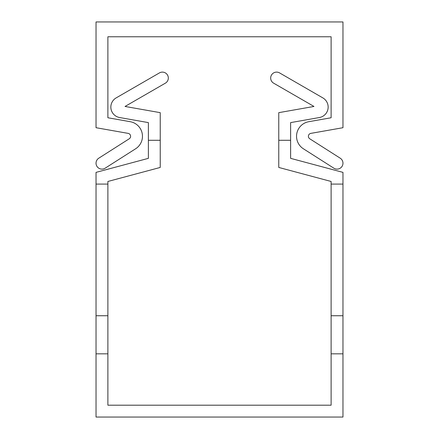 <?xml version="1.0" encoding="UTF-8"?>
<svg xmlns="http://www.w3.org/2000/svg" width="439" height="439" viewBox="0 0 439 439"><rect width="100%" height="100%" fill="white"/><g stroke="black" fill="none" stroke-linecap="round" stroke-linejoin="round"><path stroke-width="0.66" d="M342.969 353.834L331.116 353.834L331.116 184.084L342.969 184.084L342.969 417.05L96.031 417.05L96.031 315.745L107.884 315.745L107.884 353.834L96.031 353.834M107.884 353.834L107.884 405.197L331.116 405.197L331.116 353.834M342.969 315.745L331.116 315.745M322.846 97.897L279.566 72.907L322.846 97.897A10.613 10.613 0 0 1 319.383 117.537L290.618 122.607L290.618 158.347L342.969 172.379L342.969 184.084M313.967 106.452L273.64 83.174L313.967 106.452L273.64 83.174L313.967 106.452L273.64 83.174L313.967 106.452L273.64 83.174L313.967 106.452L278.765 112.658L278.765 167.446L331.116 181.472L331.116 184.084M159.434 72.907L116.154 97.897L159.434 72.907A5.926 5.926 0 0 1 167.528 75.074A5.926 5.926 0 0 1 165.36 83.174L125.033 106.452L160.235 112.658L160.235 167.446L107.884 181.472L107.884 315.745M96.031 315.745L96.031 172.379L148.382 158.347L148.382 122.607L119.617 117.537A10.613 10.613 0 0 1 116.154 97.897M165.36 83.174L125.033 106.452M119.617 117.537L148.382 122.607M160.235 140.288L148.382 140.288M96.031 184.084L107.884 184.084M290.618 122.607L319.383 117.537M273.64 83.174A5.926 5.926 0 0 1 271.472 75.074A5.926 5.926 0 0 1 279.566 72.907M290.618 140.288L278.765 140.288M96.031 21.95L342.969 21.95L342.969 127.705L310.845 133.374A2.963 2.963 0 0 0 309.769 138.79L340.225 158.194A5.926 5.926 0 0 1 342.041 166.376A5.926 5.926 0 0 1 333.859 168.192L303.398 148.788A14.816 14.816 0 0 1 308.787 121.696L331.116 117.762L331.116 36.766L107.884 36.766L107.884 117.762L130.213 121.696A14.816 14.816 0 0 1 135.602 148.788L105.14 168.192A5.926 5.926 0 0 1 96.959 166.376A5.926 5.926 0 0 1 98.775 158.194L129.231 138.79A2.963 2.963 0 0 0 128.155 133.374L96.031 127.705L96.031 21.95"/></g></svg>
